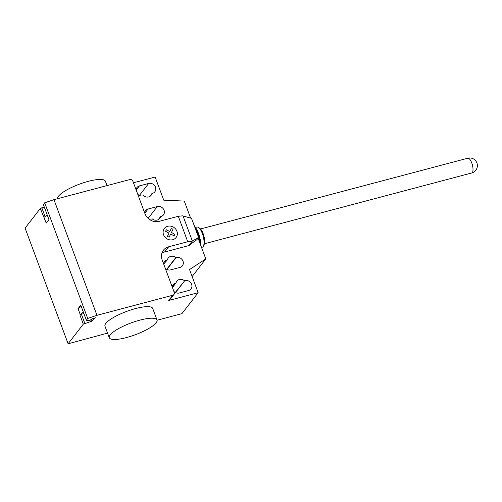 <?xml version="1.0" encoding="UTF-8"?>
<svg xmlns="http://www.w3.org/2000/svg" width="502" height="502" viewBox="0 0 502 502"><rect width="100%" height="100%" fill="white"/><g stroke="black" fill="none" stroke-linecap="round" stroke-linejoin="round"><path stroke-width="0.75" d="M195.422 227.425L196.897 227.036A10.442 3.727 75.2 0 1 198.478 227.437A10.442 3.727 75.2 0 1 203.172 236.172A10.442 3.727 75.2 0 1 203.417 246.087A10.442 3.727 75.2 0 1 203.097 246.607A10.442 3.727 75.2 0 1 202.243 247.216L201.509 247.411M198.478 227.437L199.765 228.316A9.168 3.269 75.2 0 1 203.887 235.984A9.168 3.269 75.2 0 1 204.101 244.694L203.417 246.087M195.328 228.278A15.531 5.547 75.2 0 1 200.122 243.677M194.65 226.446A14.257 5.089 75.2 0 1 200.869 245.685M139.895 320.125A25.464 6.269 -20.4 0 1 157 319.981A25.464 6.269 -20.4 0 1 126.378 337.589A25.464 6.269 -20.4 0 1 109.267 337.733A25.464 6.269 -20.4 0 1 139.895 320.125M157 319.981L152.696 308.416A25.464 6.269 159.6 0 0 135.59 308.561A25.464 6.269 159.6 0 0 104.968 326.168L109.267 337.733M57.586 198.698A25.464 6.269 -20.4 0 1 88.277 181.341A25.464 6.269 -20.4 0 1 105.389 181.197L107.026 185.608M136.08 189.8A5.472 4.932 -142.3 0 1 137.002 187.503A5.472 4.932 -142.3 0 1 139.481 185.884L148.68 183.45A5.472 4.932 -142.3 0 1 154.698 185.69A5.472 4.932 -142.3 0 1 154.854 191.77A5.472 4.932 -142.3 0 1 152.376 193.395L151.955 193.508A5.472 4.932 -142.3 0 1 151.121 195.303A5.472 4.932 -142.3 0 1 143.603 195.717L143.183 195.83A5.472 4.932 -142.3 0 1 137.736 194.249M149.59 196.564L151.955 193.508M175.292 292.459L184.805 280.599A5.472 4.932 -142.3 0 1 190.829 282.839A5.472 4.932 -142.3 0 1 190.986 288.92A5.472 4.932 -142.3 0 1 188.507 290.545L179.308 292.98A5.472 4.932 -142.3 0 1 173.868 291.398M172.437 287.564L176.033 282.921A5.472 4.932 -142.3 0 1 176.867 281.126A5.472 4.932 -142.3 0 1 184.385 280.706M172.211 286.949A5.472 4.932 -142.3 0 1 173.134 284.653A5.472 4.932 -142.3 0 1 175.612 283.034L176.033 282.921M198.058 238.13L205.789 258.906L189.543 269.561L198.146 292.691L181.925 313.65L157.07 320.232M172.77 295.245A2.548 2.297 37.7 0 0 173.924 294.492L173.585 294.925A2.548 2.297 -142.3 0 1 172.431 295.678L172.77 295.245L96.968 315.312L53.952 199.658L129.761 179.59A2.548 2.297 -142.3 0 1 132.917 181.297L144.959 213.676A11.458 10.322 37.7 0 0 159.178 221.344L178.292 216.287L182.59 215.847L191.507 218.345L198.692 237.314L192.053 241.293L187.754 241.732L178.292 216.287M173.924 294.492A2.548 2.297 37.7 0 0 174.207 292.321L162.165 259.942A11.458 10.322 37.7 0 1 163.451 250.191A11.458 10.322 37.7 0 1 168.641 246.789L187.754 241.732M198.146 292.691L168.716 300.485A2.548 2.297 37.7 0 0 169.871 299.732L173.585 294.925M198.541 237.245L191.507 218.345M189.361 245.152L196.866 239.674L198.692 237.314M189.091 245.12L189.455 245.409L189.091 245.12L192.053 241.293M168.641 246.789L164.587 252.029L189.455 245.409M148.636 218.816A5.472 4.932 37.7 0 0 151.78 218.96L152.206 218.847A5.472 4.932 37.7 0 0 159.724 218.433A5.472 4.932 37.7 0 0 160.558 216.638L158.193 219.694M160.558 216.638L160.979 216.525A5.472 4.932 37.7 0 0 163.457 214.9A5.472 4.932 37.7 0 0 163.301 208.826A5.472 4.932 37.7 0 0 157.283 206.579L148.084 209.014A5.472 4.932 37.7 0 0 145.605 210.639A5.472 4.932 37.7 0 0 144.683 212.936M165.265 268.269A5.472 4.932 37.7 0 0 170.705 269.85L179.904 267.415A5.472 4.932 37.7 0 0 182.383 265.79A5.472 4.932 37.7 0 0 182.226 259.71A5.472 4.932 37.7 0 0 176.208 257.463L175.782 257.576A5.472 4.932 37.7 0 0 168.264 257.99A5.472 4.932 37.7 0 0 167.43 259.791L164.305 263.393A5.472 4.932 -142.3 0 0 163.633 263.625M175.782 257.576L166.689 269.329M164.047 263.468L163.665 263.964M167.43 259.791L167.009 259.904A5.472 4.932 37.7 0 0 164.53 261.523A5.472 4.932 37.7 0 0 163.608 263.82M164.587 252.029A11.458 10.322 37.7 0 0 161.901 253.177M144.708 212.735A5.472 4.932 -142.3 0 1 145.379 212.509L148.084 209.014M133.469 182.772L155.137 177.037L163.74 200.166L184.284 201.082L190.609 218.094M205.789 258.906L192.14 276.546M107.56 333.133L68.109 343.782L83.319 324.135L92.042 321.129L94.069 318.513L95.556 317.766L92.65 318.657A3.313 0.816 -20.4 0 1 89.519 320.251A3.313 0.816 -20.4 0 1 86.777 320.546L86.357 320.207L87.712 318.456L96.968 315.312M81.217 306.383L78.061 308.661L80.766 305.166L86.357 320.207M53.952 199.658L44.697 202.802L43.348 204.552L48.939 219.587L46.234 223.076L40.304 208.481L44.289 207.081M68.109 343.782L25.1 228.128L40.304 208.481M47.238 215.013L44.082 217.297M44.697 202.802L87.712 318.456M83.859 313.48L79.874 314.88L80.213 314.447L78.061 308.661M83.37 312.162L80.213 314.447M169.118 237.201L167.448 236.304L169.017 233.123L165.578 231.271L166.338 229.728L169.776 231.585L171.345 228.404L173.008 229.307L171.446 232.482L174.878 234.334L174.125 235.877L170.686 234.026L169.118 237.201M172.726 239.718A7.398 6.664 37.7 0 0 174.765 228.109A7.398 6.664 37.7 0 0 163.194 231.171A7.398 6.664 37.7 0 0 172.726 239.718M471.767 162.981A7.637 2.73 75.2 0 1 472.319 172.544A7.637 2.73 75.2 0 1 471.698 172.989A7.637 7.637 0 0 0 476.9 162.937A7.637 7.637 0 0 0 467.782 158.218A7.637 2.73 75.2 0 1 471.767 162.981M139.405 195.429L148.68 183.45M136.199 190.12L139.481 185.884M175.537 292.578L184.805 280.599M172.33 287.269L175.612 283.034M172.431 295.678L168.716 300.485M192.373 241.092L183.029 215.973M157.283 206.579L148.14 218.389M167.009 259.904L164.305 263.393M176.208 257.463L166.934 269.448M45.08 216.575L41.791 207.74M83.319 324.135L79.874 314.88M94.069 318.513L93.949 318.193M92.042 321.129L91.42 319.473M89.902 320.125L90.555 321.87M81.362 314.139L84.807 323.395M200.518 228.975L467.782 158.218M204.427 243.746L471.698 172.989"/></g></svg>

